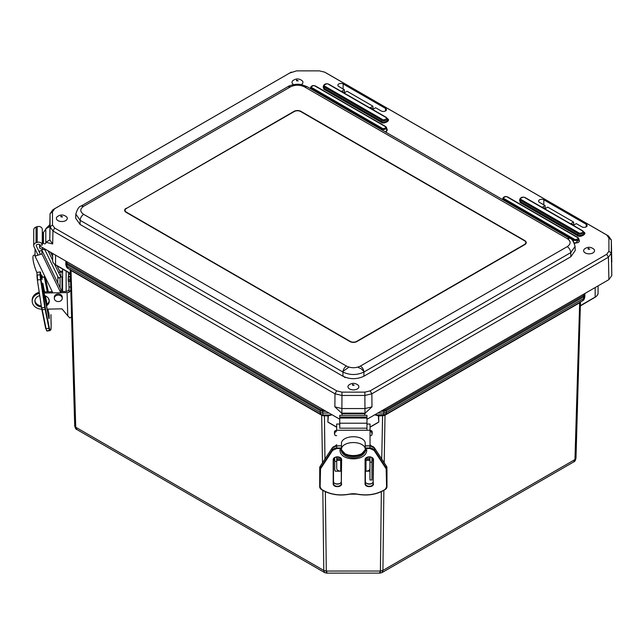 <?xml version="1.0" encoding="UTF-8"?>
<svg xmlns="http://www.w3.org/2000/svg" width="644" height="644" viewBox="0 0 644 644"><rect width="100%" height="100%" fill="white"/><g stroke="black" fill="none" stroke-linecap="round" stroke-linejoin="round"><path stroke-width="0.97" d="M379.735 572.162C380.137 573.683 380.354 573.305 380.395 571.027L326.299 571.043C326.339 573.321 326.556 573.699 326.951 572.178M383.872 490.358L382.914 570.423L381.981 572.605L573.748 461.893L574.947 459.558L382.914 570.423L380.395 571.027L381.345 491.654M324.705 572.621L323.779 570.439L75.742 427.238L76.942 429.572L324.705 572.621L326.572 573.12L380.121 573.104L381.981 572.605M328.963 422.714L327.868 422.078L328.038 416L322.29 415.581L70.937 270.456L70.236 269.466M328.319 416.08L327.868 422.078M336.651 427.061L328.963 422.625M580.453 301.754L579.777 302.736L384.363 415.549L378.648 415.992L378.825 422.061L378.366 416.064M377.722 422.609L370.042 427.044M580.518 301.956L580.3 305.739M580.413 305.586L595.169 297.069L595.169 287.546M66.139 271.019L66.139 291.402M70.397 273.426L70.18 269.675M332.006 414.744L328.561 415.766M378.133 415.758L374.76 414.8M382.584 416L381.739 459.011M384.363 415.549L385.434 414.583M385.362 414.623L382.697 415.533L383.744 414.961L383.921 413.029L377.819 413.029M322.29 415.581L321.203 414.599M324.069 416.016L321.276 414.639M579.777 302.736L580.139 302.133M70.937 270.456L70.574 269.86M62.581 268.959L62.581 291.539M331.7 414.575L331.072 415.203M375.613 415.195L375.066 414.623M385.531 414.527L582.643 300.732L583.778 298.494L386.432 412.426L385.506 414.543L375.895 414.969L382.254 415.525M329.052 413.046L322.716 413.046L320.197 412.442L321.131 414.559L323.94 415.549L330.791 414.978L322.894 414.978L322.7 411.339L320.181 410.735L320.736 409.753L67.411 263.493L66.606 262.366L65.809 263.026L66.855 264.483L67.411 263.493M68.047 268.443C67.105 268.266 66.38 267.051 65.865 264.781L65.817 261.062L65.865 264.748L66.904 266.205L66.855 264.483L320.181 410.735L320.197 412.442L66.904 266.205L68.071 268.459L321.106 414.543M584.873 295.282L584.873 293.487L584.873 295.298L583.834 296.763L386.456 410.719L383.937 411.323L383.921 413.029L386.432 412.426L385.893 409.737L383.937 410.204L383.937 411.323L380.781 411.323M584.873 295.314L584.084 294.654L583.271 295.781L583.778 298.494L584.824 297.069C583.528 301.577 583.271 299.742 582.643 300.732M126.119 208.286A4.943 2.858 0 0 0 124.67 210.306A4.943 2.858 0 0 0 126.119 212.327L349.925 341.545A4.943 2.858 0 0 0 356.921 341.545L524.779 244.631A4.943 2.858 0 0 0 526.229 242.611A4.943 2.858 0 0 0 524.779 240.59L300.973 111.38A4.943 2.858 0 0 0 293.978 111.38L126.119 208.624M81.16 206.04L81.184 206.024C79.115 206.289 77.328 208.986 75.823 214.106L80.162 220.328L342.938 372.039C349.925 375.323 356.921 375.323 363.916 372.039L570.737 252.633L575.076 246.402C573.603 241.323 571.816 238.634 569.715 238.328L567.235 238.578C571.067 241.267 571.067 243.955 567.235 246.652L360.415 366.058C355.754 368.271 351.093 368.271 346.432 366.058L83.664 214.347C79.824 211.651 79.824 208.962 83.664 206.273L290.476 86.868C295.145 84.654 299.806 84.654 304.467 86.868L567.235 238.578M75.823 214.098L75.694 218.236L80.041 224.442L342.938 376.225C349.925 379.485 356.921 379.485 363.916 376.225L570.858 256.747L575.205 250.54L575.076 246.402M543.866 199.841A3.091 1.787 0 0 0 540.477 199.455A3.091 1.787 0 0 0 538.585 201.121A3.091 1.787 0 0 0 539.495 202.361L545.057 205.581L542.457 207.078L545.17 208.648L547.77 207.143L573.595 222.051L570.995 223.557L573.707 225.118L576.308 223.621L581.878 226.833A3.091 1.787 0 0 0 585.227 227.227A3.091 1.787 0 0 0 587.151 225.593A3.091 1.787 0 0 0 586.249 224.313L543.866 199.841L543.786 204.84M373.005 109.247L375.605 107.741L381.176 110.961A3.091 1.787 0 0 0 384.524 111.348A3.091 1.787 0 0 0 386.448 109.722A3.091 1.787 0 0 0 385.547 108.433L343.163 83.962A3.091 1.787 -0 0 0 339.774 83.583A3.091 1.787 -0 0 0 337.883 85.25A3.091 1.787 -0 0 0 338.792 86.489L344.355 89.701L341.755 91.207L344.468 92.768L347.068 91.271L372.892 106.18L370.292 107.677L373.005 109.247L372.892 106.18M289.526 73.094L296.522 70.88L319.408 70.88L324.689 72.144L606.72 234.971L608.91 238.022L608.91 251.241L606.72 254.291L370.155 390.868L364.866 392.132L341.98 392.132L336.699 390.868L54.668 228.04L52.478 224.989L52.478 211.779L54.668 208.728L291.329 72.096L52.961 209.678L50.063 213.711L50.063 226.929L52.961 230.963L334.993 393.79L341.98 395.464L364.866 395.464L371.862 393.79L608.427 257.214L611.325 253.173L611.325 239.89L611.8 261.995M545.154 208.632L545.057 205.581M573.595 222.051L573.691 225.11M344.355 89.701L344.451 92.76M366.967 419.3L608.902 279.617L611.8 275.576L611.325 239.962L608.427 235.921L326.403 73.094M50.063 213.711L49.789 239.922L52.687 243.955L45.78 242.241L45.788 228.773L49.789 226.575L50.063 213.647L52.478 211.779M342.302 415.356L341.706 413.15L334.872 406.879L341.867 408.554L364.979 408.554L371.974 406.879L365.14 413.15L364.552 415.348M42.295 233.007L43.446 232.5L45.78 229.28L45.78 242.828C45.627 243.907 44.855 244.108 43.446 243.416L42.295 242.579M45.788 228.773L49.83 224.635M45.788 242.305L45.78 242.828M39.566 244.591L39.534 245.895L339.742 419.22M341.706 413.15L365.14 413.15M341.714 413.19L365.14 413.19M39.534 244.559L39.534 247.916L42.52 249.631L42.52 247.618M52.478 224.989L50.063 226.929L49.789 239.922L45.78 242.337M42.52 249.631L46.014 249.631M593.003 252.875A5.458 3.156 180 0 1 585.79 253.205A5.458 3.156 180 0 1 584.341 249.115C587.497 246.7 590.653 246.7 593.8 249.115A5.458 3.156 180 0 1 593.003 252.875M357.364 388.92A5.458 3.156 180 0 1 350.143 389.258A5.458 3.156 180 0 1 348.694 385.16C351.849 382.745 355.005 382.745 358.153 385.16A5.458 3.156 180 0 1 357.364 388.92M293.696 84.614A5.458 3.156 180 0 1 292.746 80.758C295.902 78.343 299.049 78.343 302.205 80.758A5.458 3.156 180 0 1 301.408 84.525A5.458 3.156 180 0 1 301.247 84.614M65.76 220.57A5.458 3.156 180 0 1 58.548 220.9A5.458 3.156 180 0 1 57.099 216.811C60.254 214.396 63.41 214.396 66.557 216.811A5.458 3.156 180 0 1 65.76 220.57M524.498 244.47L356.639 341.384A4.548 2.624 180 0 1 350.207 341.384L126.401 212.166A4.548 2.624 180 0 1 125.065 210.306A4.548 2.624 180 0 1 126.401 208.447L294.252 111.541A4.548 2.624 180 0 1 300.692 111.541L524.498 240.751A4.548 2.624 180 0 1 525.834 242.611A4.548 2.624 180 0 1 524.498 244.47L524.498 244.792M45.7 328.625L41.868 309.603M41.546 307.76L37.352 279.971L41.86 309.579L37.352 279.971L36.925 272.662A11.866 2.528 -107.9 0 1 33.657 255.306L35.034 254.855M36.933 275.358L37.352 279.971M47.084 331.024L49.966 330.638A29.672 2.793 -97.6 0 1 49.564 330.42L46.682 330.807A29.672 2.793 -97.6 0 0 47.084 331.024L46.682 330.807A4.943 0.467 -97.6 0 1 46.094 328.802L42.246 309.724A4.943 0.467 82.4 0 1 41.908 307.776L44.79 307.389L40.596 279.593L37.714 279.979A4.943 0.467 -97.6 0 1 37.255 275.093L40.137 274.706L40.137 271.961L37.255 272.348M40.137 271.961L40.846 274.352L43.019 277.226M68.57 272.42L68.626 274.32L70.357 274.288M70.252 277.113L68.312 276.992L68.441 276.477L70.421 276.445L70.115 280.776L70.236 281.428L70.534 280.478L70.784 280.84M68.819 281.339L68.98 287.047L70.727 287.015M70.816 290.138L69.077 292.255A3.953 2.286 -1.6 0 1 67.097 292.601L67.757 315.785L69.802 317.935A3.953 2.286 -1.6 0 0 71.573 316.655M68.441 276.477L68.626 274.32M69.077 292.223L68.98 287.047M68.312 276.992L68.296 281.307L70.236 281.428M67.757 315.785L61.969 308.854L47.06 309.128M44.331 295.572A7.181 5.86 0 0 1 49.274 301.014A7.181 5.86 0 0 1 49.274 301.151A7.181 5.86 0 0 1 46.4 305.836M41.425 306.987A7.181 5.86 0 0 1 34.913 301.142A7.181 5.86 0 0 1 39.711 295.612M67.097 292.601L43.816 293.036M39.373 293.382A9.893 8.074 180 0 0 32.2 301.134A9.893 8.074 180 0 0 41.788 309.217M62.581 289.228L61.993 288.528M59.699 271.269L62.581 271.213M69.037 289.454A3.953 2.286 178.4 0 1 65.116 291.491L60.19 291.587M52.285 291.732L43.591 291.893M58.532 272.428L62.581 272.356M34.945 300.571A7.181 5.86 180 0 0 41.256 305.828M46.191 304.813A7.181 5.86 180 0 0 49.242 300.579M32.2 301.134L32.2 299.999A9.893 8.074 0 0 1 39.212 292.279M60.061 287.739L60.069 277.5M60.866 273.676L60.866 277.242L58.564 277.983L44.83 249.631M39.63 252.859L39.638 251.071L41.932 250.331L41.932 253.897L35.034 256.119L35.042 248.866M60.858 291.571L60.858 289.389L41.932 250.331M60.745 292.714L41.932 253.897M52.84 292.867L35.034 256.119M60.246 272.396L57.034 265.763M52.647 256.706L50.465 252.207M60.866 277.242L54.555 264.217M52.647 260.273L48.067 250.814M54.321 298.333L54.321 297.19A3.953 3.228 0 0 1 60.142 294.34A3.953 3.228 0 0 1 62.235 297.198L62.235 298.341A3.953 3.228 0 0 1 58.274 301.569A3.953 3.228 0 0 1 54.321 298.333A3.953 3.228 0 0 1 60.134 295.483A3.953 3.228 0 0 1 62.235 298.341M60.528 271.253A3.953 3.228 180 0 0 60.158 271.068A3.953 3.228 180 0 0 59.49 270.842M38.077 255.137L33.987 246.692A3.711 3.027 0 0 1 33.721 245.573A3.711 3.027 0 0 1 36.072 242.764L37.223 242.386A3.711 3.027 0 0 1 42.287 245.058L39.815 245.155A1.24 1.006 0 0 0 38.133 244.269L36.982 244.639A1.24 1.006 0 0 0 36.281 245.944L40.379 254.396M36.072 242.764L36.08 227.042A3.711 3.027 180 0 0 33.738 229.86L33.721 245.573M57.839 276.477L57.831 283.143M36.08 227.042L37.231 226.672A3.711 3.027 0 0 1 42.303 229.336L42.287 245.058M373.496 483.741C373.729 487.605 364.834 487.613 365.067 483.741L365.076 459.8C364.834 455.936 373.737 455.928 373.496 459.8L373.174 483.515A3.896 2.769 -0 0 1 369.286 486.292A3.896 2.769 -0 0 1 365.389 483.523L365.067 483.741M341.618 483.749C341.859 487.613 332.956 487.621 333.198 483.749L333.198 459.808C332.964 455.944 341.859 455.936 341.618 459.808L341.304 483.523A3.896 2.769 -0 0 1 337.408 486.301A3.896 2.769 -0 0 1 333.512 483.531L333.198 483.749M365.22 449.657L366.702 449.657C367.434 461.917 339.259 461.925 339.992 449.665L341.473 449.665L341.473 448.538L336.715 448.538L332.594 450.414L320.535 468.824L320.108 487.041L321.581 489.432C329.664 494.383 338.889 495.952 349.249 494.141L357.436 494.141C367.796 495.944 377.022 494.367 385.112 489.416L386.585 487.025L386.159 468.808L374.1 450.398L369.978 448.53L365.22 448.53L365.22 445.809L365.22 448.53M336.715 448.538L336.715 445.93L341.473 445.817L341.473 448.538M370.042 430.466L370.67 430.522A1.546 1.224 13.2 0 1 372.2 431.891L372.2 433.38A1.546 1.224 13.2 0 1 372.095 433.823M370.034 444.706L371.403 445.93A3.953 2.359 0 0 1 371.435 445.97M369.954 471.183L365.389 471.183M341.304 471.191L335.266 471.191L334.743 469.919L334.743 457.634M336.651 445.543A3.953 3.18 -0 0 1 335.266 445.906L335.266 445.938A3.953 2.359 0 0 0 335.226 445.986M335.266 445.906L336.651 444.698M334.574 433.831A1.546 1.224 -13.3 0 1 334.469 433.388L334.469 431.899A1.546 1.224 -13.3 0 1 335.991 430.53L336.651 430.474M371.403 445.898A3.953 3.18 -0 0 1 370.034 445.543M370.67 430.522L370.405 431.681A1.546 1.224 13.2 0 1 371.926 433.042L371.926 434.539A1.546 1.224 13.2 0 1 370.405 435.65L370.042 435.618M371.934 457.618L371.942 479.989L369.962 479.989L369.954 468.639C369.696 470.168 368.384 471.022 365.993 471.183L365.993 460.275M340.676 460.283L340.676 471.191C338.285 471.03 336.973 470.176 336.715 468.647L336.723 456.942M336.651 435.626L336.265 435.658A1.546 1.224 -13.3 0 1 334.743 434.547L334.743 433.05A1.546 1.224 -13.3 0 1 336.265 431.689L335.991 430.53M369.962 456.934L369.962 462.159L371.942 462.151M369.962 465.813L369.962 477.276L369.962 465.813M369.962 479.989L369.962 462.159M369.962 458.375L365.808 458.375L369.962 458.375M340.885 458.383L336.723 458.383L340.885 458.383M366.959 430.248L366.967 418.069L339.742 418.069L339.742 415.356L339.742 428.188L366.951 428.18M366.967 424.034L370.034 424.034L370.042 430.248L336.659 430.256L336.651 424.042L339.742 424.042M370.034 458.375L370.034 456.942M370.034 445.809L370.042 430.248M365.204 448.643L365.212 443.225A11.866 6.488 180 0 0 365.212 443.225A11.866 6.488 180 0 0 353.339 436.745A11.866 6.488 180 0 0 341.473 443.241L341.481 449.069A11.866 6.488 180 0 0 353.347 455.558A11.866 6.488 180 0 0 365.22 449.061L365.22 449.061A11.866 6.488 180 0 0 353.347 442.573A11.866 6.488 180 0 0 341.481 449.069M336.651 458.383L336.651 456.958M336.651 424.042L336.659 430.256M371.942 459.236L372.329 457.908L372.329 460.524L373.174 460.524M333.995 458.303L333.995 460.532L333.512 460.532M372.329 459.236L372.329 460.524M339.742 418.069L339.742 428.188M366.967 418.069L366.959 415.348L339.742 415.356M324.439 415.541L324.954 459.019M325.349 491.67L326.299 571.043L323.779 570.439L322.821 490.374M378.825 422.061L377.722 422.697M575.986 458.101L580.461 301.988L575.986 458.101L574.947 459.558L579.681 302.398M385.023 414.784L384.202 462.77M74.696 425.781L70.228 269.707L74.696 425.821L75.742 427.238L71.009 270.11M322.491 462.786L321.67 414.833M582.611 300.748L385.555 414.519M55.545 255.137L55.545 264.764L70.276 273.273M321.082 414.535L68.071 268.459M66.606 261.52L66.606 262.366M326.097 411.339L322.7 411.339L322.7 410.22L320.736 409.753M322.7 410.22L324.157 410.22M382.713 410.204L383.937 410.204M385.893 409.737L583.271 295.781M584.084 294.654L584.084 293.946M594.887 297.23L595.169 297.069A9.893 5.707 0 0 0 598.067 293.036L598.067 289.035A9.893 5.707 180 0 1 598.067 289.043L598.067 285.872M55.819 264.926L55.545 264.764A9.893 5.707 180 0 1 52.647 260.723L52.647 253.462L52.647 260.723C52.542 262.172 53.533 263.573 55.625 264.95L70.405 273.66M584.873 295.379L584.824 297.037M360.415 366.058C362.516 367.491 363.683 369.487 363.916 372.039L363.916 376.225M570.858 256.747L570.737 252.633C570.495 250.081 569.336 248.085 567.235 246.652M569.707 238.328L306.938 86.618L304.467 86.868M306.938 86.618L301.827 84.726C296.288 83.334 289.22 85.507 288.005 86.618L290.476 86.868M288.005 86.618L81.184 206.024L83.664 206.273M80.041 224.442L80.162 220.328C80.395 217.777 81.563 215.788 83.664 214.347M342.938 376.225L342.938 372.039C343.172 369.487 344.339 367.491 346.432 366.058M323.554 85.684L323.731 89.122L380.942 122.159C383.502 124.896 391.834 120.082 387.092 118.609M519.917 199.06L520.094 202.498L577.306 235.527C579.866 238.264 588.197 233.45 583.456 231.977M574.561 243.762L579.077 239.697M386.239 132.398L386.875 128.728M380.942 122.159A0.789 0.459 120 0 0 381.481 121.362A3.582 2.069 -0 0 0 385.7 121.732A3.582 2.069 -0 0 0 387.535 119.51L387.189 118.488A3.236 1.868 180 0 1 385.531 120.492A3.236 1.868 180 0 1 381.731 120.162L381.481 121.362L324.27 88.333A0.789 0.459 120 0 1 323.731 89.122M323.288 86.481A3.582 2.069 0 0 0 324.27 88.333L324.52 87.133A3.236 1.868 180 0 1 323.634 85.459L323.288 86.481M577.306 235.527A0.789 0.459 120 0 0 577.853 234.738A3.582 2.069 0 0 0 582.063 235.1A3.582 2.069 0 0 0 583.899 232.878L583.561 231.856A3.236 1.868 180 0 1 581.902 233.861A3.236 1.868 180 0 1 578.095 233.531L577.853 234.738L520.642 201.709A0.789 0.459 120 0 1 520.094 202.498M519.652 199.849A3.582 2.069 0 0 0 520.642 201.709L520.883 200.501A3.236 1.868 180 0 1 519.998 198.827L519.652 199.849M574.086 242.691A3.582 2.069 0 0 0 577.926 242.555A3.582 2.069 0 0 0 579.342 240.486L578.666 238.481A2.898 1.674 180 0 1 577.185 240.284A2.898 1.674 180 0 1 573.772 239.987L573.434 241.629M385.168 131.787A3.582 2.069 0 0 0 387.141 129.525L386.472 127.52A2.898 1.674 180 0 1 384.983 129.315A2.898 1.674 180 0 1 381.578 129.025L381.449 129.637M586.249 224.313L586.209 226.857M343.163 83.962L343.083 88.969M385.547 108.433L385.506 110.977M370.155 390.868L371.862 393.79L371.974 406.879M608.902 279.617L608.427 257.214L606.72 254.291M611.8 275.576L611.325 253.173L608.91 251.241M611.325 239.962L608.91 238.022M608.427 235.921L606.72 234.971M52.961 209.678L54.668 208.728M52.687 243.955L52.961 230.963L54.668 228.04M334.872 406.879L334.993 393.79L336.699 390.868M341.867 413.19L341.98 392.132M364.979 413.19L364.866 392.132M363.86 371.395L361.099 368.69L358.418 367.555M348.404 367.555L342.994 371.314M386.303 117.522A3.236 1.868 180 0 1 387.189 118.488L386.159 117.313A0.789 0.459 -60 0 1 386.303 117.522M385.764 117.353C388.453 118.19 383.727 120.927 382.27 119.373A0.789 0.459 120 0 0 381.731 120.162L324.52 87.133A0.789 0.459 120 0 1 325.059 86.336C322.37 85.499 327.096 82.77 328.553 84.324L385.764 117.353A0.789 0.459 -60 0 1 386.159 117.313L328.947 84.284A0.789 0.459 120 0 0 328.553 84.324M582.667 230.89A3.236 1.868 180 0 1 583.561 231.856L582.522 230.689A0.789 0.459 -60 0 1 582.667 230.89M582.128 230.729C584.824 231.566 580.091 234.295 578.634 232.742A0.789 0.459 120 0 0 578.095 233.531L520.883 200.501A0.789 0.459 120 0 1 521.423 199.712C518.734 198.875 523.467 196.138 524.916 197.692L582.128 230.729A0.789 0.459 -60 0 1 582.522 230.689L525.311 197.652A0.789 0.459 120 0 0 524.916 197.692M577.869 237.62A2.898 1.674 180 0 1 578.666 238.481L577.724 237.411A0.789 0.459 -60 0 1 577.869 237.62M507.875 197.209A0.789 0.459 120 0 0 507.335 197.04L577.33 237.451C579.664 238.175 575.567 240.542 574.311 239.198A0.789 0.459 120 0 0 573.772 239.987L503.777 199.576L503.648 200.187M574.311 239.198L504.316 198.787A0.789 0.459 120 0 0 503.777 199.576A2.898 1.674 180 0 1 502.98 198.07L502.497 199.519M385.676 126.651A2.898 1.674 180 0 1 386.472 127.52L385.531 126.449A0.789 0.459 -60 0 1 385.676 126.651M315.681 86.24A0.789 0.459 120 0 0 315.141 86.079L385.136 126.49C387.463 127.214 383.373 129.573 382.117 128.228A0.789 0.459 120 0 0 381.578 129.025L311.575 88.606L311.454 89.226M382.117 128.228L312.123 87.817A0.789 0.459 120 0 0 311.575 88.606A2.898 1.674 180 0 1 310.778 87.109L310.295 88.558M329.092 84.493A0.789 0.459 120 0 0 328.947 84.284C326.564 83.342 324.793 83.728 323.634 85.459M382.27 119.373L325.059 86.336M525.456 197.861A0.789 0.459 120 0 0 525.311 197.652C522.928 196.71 521.157 197.104 519.998 198.827M578.634 232.742L521.423 199.712M577.33 237.451A0.789 0.459 -60 0 1 577.724 237.411L507.73 197C505.677 196.122 504.091 196.484 502.98 198.07M504.316 198.787C501.99 198.054 506.079 195.696 507.335 197.04M385.136 126.49A0.789 0.459 -60 0 1 385.531 126.449L315.536 86.038C313.483 85.161 311.897 85.523 310.778 87.109M312.123 87.817C309.788 87.093 313.886 84.734 315.141 86.079M341.698 413.673L365.156 413.673M43.446 243.416L43.446 232.5M43.245 232.621L43.245 243.303M588.375 249.228L589.799 249.212L588.342 248.399A1.006 0.58 0 0 0 588.375 249.228M352.727 385.273L354.152 385.257L352.703 384.452A1.006 0.58 0 0 0 352.727 385.273M296.771 80.87L298.196 80.854L296.747 80.049A1.006 0.58 0 0 0 296.771 80.87M61.132 216.923L62.557 216.907L61.1 216.094A1.006 0.58 0 0 0 61.132 216.923M46.094 328.802L42.246 309.724L45.128 309.337L48.968 328.416L46.094 328.802M47.704 312.292L48.308 312.211L48.92 318.072M42.488 283.722L42.528 285.163M44.565 291.877L43.164 284.889L44.211 291.885M45 295.781L46.746 304.467M47.688 309.12L48.308 312.211L48.042 309.112M44.863 276.63L47.922 291.812M41.868 277.596A12.365 1.167 -97.6 0 1 41.812 278.272M49.966 330.638L50.723 329.809C51.117 330.316 51.206 326.838 50.997 319.384L50.997 319.352C51.399 327.369 51.037 330.911 49.91 329.986L49.564 330.42A4.943 0.467 -97.6 0 1 48.968 328.416L49.363 328.134L45.515 309.064L45.128 309.337A4.943 0.467 -97.6 0 1 44.79 307.389L45.209 307.26L41.015 279.472L40.596 279.593A4.943 0.467 -97.6 0 1 40.137 274.706L40.588 274.972L40.588 272.227M48.606 316.808L48.614 316.848C49.427 321.742 49.435 315.149 48.622 311.986M43.148 289.711L48.614 316.848L42.327 283.505M43.164 284.889C42.351 280.003 42.343 286.588 43.156 289.752M47.06 304.242L45.386 295.934M48.727 298.913L49.177 300.193M44.275 276.823L47.294 291.829L44.275 276.823M48.276 291.812L45.394 277.508M41.015 279.472L40.588 274.972M49.91 329.986L49.363 328.134M50.973 314.819L50.997 319.352M50.997 319.384L50.997 314.626M45.515 309.064L45.209 307.26M70.075 279.263L68.135 279.134M68.184 280.655L70.115 280.776M37.223 242.386L37.231 226.672M36.289 245.203L36.281 245.944M365.076 459.8L365.389 483.523A3.896 2.769 -0 0 1 365.389 483.515L365.389 459.575A3.896 2.769 -0 0 1 369.286 456.805A3.896 2.769 -0 0 1 373.182 459.575L373.174 481.358A3.896 2.769 180 0 1 369.334 484.127A3.896 2.769 180 0 1 365.389 481.438M373.496 459.8L373.182 459.575C373.584 456.153 364.987 456.161 365.389 459.575M333.198 459.808L333.512 483.531A3.896 2.769 -0 0 1 333.512 483.523L333.512 459.583A3.896 2.769 -0 0 1 337.408 456.813A3.896 2.769 -0 0 1 341.304 459.583L341.304 481.366C341.706 484.779 333.109 484.787 333.512 481.366M341.618 459.808L341.304 459.583C341.706 456.161 333.109 456.169 333.512 459.583M365.671 449.657A12.365 8.799 -0 0 1 353.347 457.771A12.365 8.799 -0 0 1 341.022 449.665M369.978 448.53L369.978 447.974L365.22 447.974M374.1 450.398L374.462 450.003A4.943 3.518 180 0 0 369.978 447.974L369.978 445.922L365.22 445.922M386.159 468.808L386.513 468.405L374.462 450.003L374.462 447.95A4.943 3.518 180 0 0 369.978 445.922L369.978 445.922M386.585 470.176L386.98 467.85A4.943 3.518 180 0 0 386.98 467.842A4.943 3.518 180 0 0 386.513 466.361L374.341 447.789M365.22 445.809L369.978 445.809L374.43 447.854L386.489 466.264L386.513 468.405A4.943 3.518 -0 0 1 386.98 469.895L386.408 466.2M386.585 487.025L386.98 469.895L386.98 486.751L385.378 489.343A4.943 3.518 180 0 0 386.98 486.751M385.112 489.416L385.329 489.464C377.151 494.495 367.829 496.089 357.364 494.254L357.331 494.133A29.672 21.123 180 0 0 385.192 489.464M357.436 494.141L349.354 494.141A14.836 10.562 -0 0 1 357.331 494.133M321.501 489.48A29.672 21.123 180 0 0 349.257 494.157L349.33 494.254C338.857 496.097 329.535 494.512 321.364 489.48L321.308 489.36A4.943 3.518 180 0 1 319.714 486.767L319.706 484.715A4.943 3.518 180 0 0 319.706 484.723L319.714 467.866L319.714 486.767L319.714 467.866L320.205 466.28L320.535 468.824M321.581 489.432L320.108 487.041M320.108 470.192L319.714 469.911A4.943 3.518 -0 0 1 320.173 468.421L332.232 450.011L332.232 447.966L320.173 466.377A4.943 3.518 180 0 0 319.714 467.866M332.594 450.414L332.232 450.011A4.943 3.518 180 0 1 336.715 447.983L341.473 447.983M333.512 481.446A3.896 2.769 180 0 0 337.464 484.135A3.896 2.769 180 0 0 341.304 481.366M341.28 449.665A12.365 8.799 180 0 0 353.347 456.556A12.365 8.799 180 0 0 365.414 449.657M336.715 445.93L336.715 445.93A4.943 3.518 180 0 0 332.232 447.966L332.352 447.797M366.186 449.657L365.237 451.38M320.277 466.216L332.264 447.87L336.715 445.817L341.473 445.817M372.2 431.891L371.926 433.042M371.926 434.539L372.2 433.38M334.743 461.394L336.723 461.394M334.469 433.388L334.743 434.547M334.743 433.05L334.469 431.899M369.954 460.275L369.954 468.639M369.962 459.671L365.389 459.671M341.304 459.679L336.723 459.679M366.967 423.197L339.742 423.205M366.959 417.03L339.742 417.038M573.748 461.893C574.673 461.804 575.422 460.557 575.986 458.134M76.942 429.572C76.016 429.492 75.267 428.236 74.696 425.821M598.067 293.036C598.163 294.477 597.173 295.886 595.088 297.254L580.284 305.972M336.651 427.197L328.376 422.416M378.31 422.408L370.042 427.181M584.824 297.069L584.873 295.346M345.128 377.626L342.938 375.911M125.065 210.306L125.065 211.425M525.834 242.611L525.834 243.73M48.823 318.321L48.614 316.832M48.63 298.43L48.839 299.919M40.838 274.288L42.214 279.263L41.522 279.029M61.993 291.555L62.001 276.598M41.635 277.677L44.959 276.598M365.389 481.358C364.979 484.779 373.576 484.771 373.174 481.358M365.389 449.657L361.099 454.374L353.347 456.266L345.595 454.374L341.304 449.665M371.902 434.764L372.176 433.605M334.494 433.613L334.767 434.772M369.962 460.275L365.389 460.275M341.304 460.283L336.723 460.283M365.22 449.061L365.22 448.482M333.995 459.244L334.743 459.244"/></g></svg>
